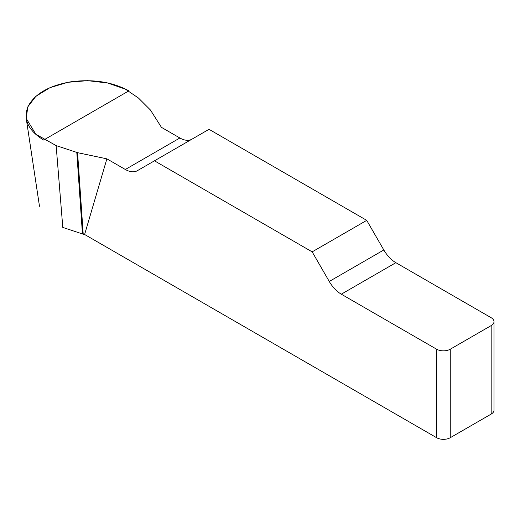 <?xml version="1.0" encoding="UTF-8"?>
<svg xmlns="http://www.w3.org/2000/svg" width="520" height="520" viewBox="0 0 520 520"><rect width="100%" height="100%" fill="white"/><g stroke="black" fill="none" stroke-linecap="round" stroke-linejoin="round"><path stroke-width="0.78" d="M191.88 139.217A24.109 13.923 60 0 1 179.881 137.988L161.434 127.341L150.41 109.98L138.476 98.046L125.392 89.148L107.634 83.005L87.705 80.659L67.918 82.297L50.005 87.653L35.887 96.317L27.794 106.88L26.228 118.463L35.822 134.219L56.141 145.587L77.571 152.678L106.88 158.841L125.327 169.488A24.109 13.923 -120 0 0 137.377 170.683L209.027 129.317L366.724 220.363L312.169 251.862L329.257 281.463A24.109 13.923 -120 0 0 341.315 294.19L436.618 349.213A9.646 5.571 0 0 0 450.262 349.213L450.262 437.71A9.646 5.571 180 0 1 436.618 437.71L84.611 234.481L106.88 158.841M494 321.653L494 410.15A9.646 5.571 180 0 1 491.173 414.089L491.173 325.592A9.646 5.571 0 0 0 494 321.653A9.646 5.571 0 0 0 491.173 317.72L395.87 262.691A24.109 13.923 60 0 1 383.812 249.971L366.724 220.363M312.169 251.862L154.472 160.816M77.571 152.678L83.213 234.189L84.611 234.481M83.213 234.189L62.797 227.428L56.141 145.587M491.173 414.089L450.262 437.71M491.173 325.592L450.262 349.213M76.804 152.477L82.453 233.981M43.654 140.055C28.139 130.448 22.939 119.242 28.054 106.444C34.71 93.88 48.919 85.677 70.675 81.835C92.846 78.877 112.255 81.88 128.901 90.844L43.654 140.055M436.618 437.71L436.618 349.213M329.257 281.463L383.812 249.971M395.87 262.691L341.315 294.19M125.327 169.488L179.881 137.988M39.488 206.297L26.228 118.469"/></g></svg>
